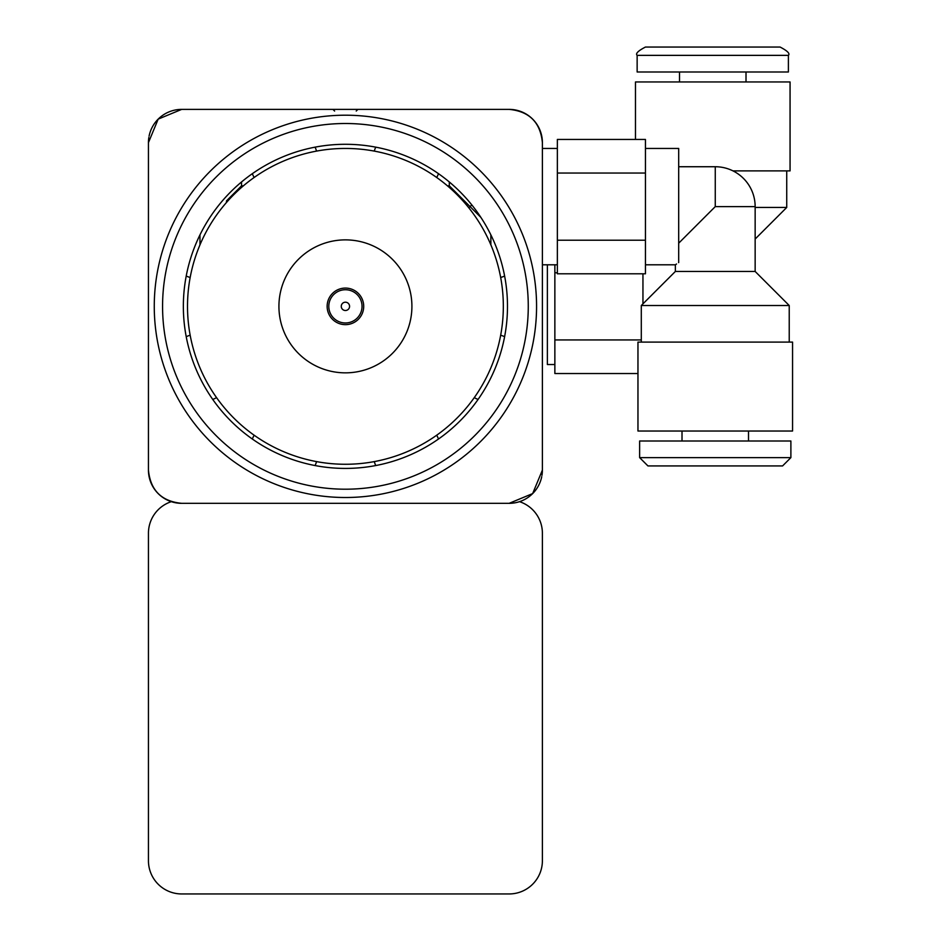 <?xml version="1.0" encoding="UTF-8"?>
<svg xmlns="http://www.w3.org/2000/svg" width="941" height="941" viewBox="0 0 941 941"><rect width="100%" height="100%" fill="white"/><g stroke="black" fill="none" stroke-linecap="round" stroke-linejoin="round"><path stroke-width="1.41" d="M210.866 503.329L251.506 503.329M252.329 439.024A34.076 34.076 0 0 1 254.152 435.213M316.552 461.608A34.076 34.076 0 0 1 315.094 465.56M375.741 465.56A34.076 34.076 0 0 1 374.283 461.608M436.695 435.213A34.076 34.076 0 0 1 438.506 439.024M439.329 503.329L479.969 503.329M542.392 440.906L542.392 400.266M478.087 399.443A34.076 34.076 0 0 1 474.276 397.631M500.671 335.219A34.076 34.076 0 0 1 504.623 336.69M504.623 276.031A34.076 34.076 0 0 1 500.671 277.489M470.088 109.379L439.329 109.379M438.506 173.697A34.076 34.076 0 0 1 436.695 177.496M374.283 151.101A34.076 34.076 0 0 1 375.741 147.149M315.094 147.149A34.076 34.076 0 0 1 316.552 151.101M254.152 177.496A34.076 34.076 0 0 1 252.329 173.697M251.506 109.379L220.747 109.379M148.443 171.815L148.443 212.443M190.164 277.489A34.076 34.076 0 0 1 186.212 276.031M186.212 336.69A34.076 34.076 0 0 1 190.164 335.219M216.559 397.631A34.076 34.076 0 0 1 212.76 399.443M148.443 400.266L148.443 440.906M171.309 501.671A33.241 33.241 0 0 0 148.443 533.253L148.443 860.709A33.241 33.241 0 0 0 181.695 893.95L509.152 893.95A33.241 33.241 0 0 0 542.392 860.709L542.392 533.253A33.241 33.241 0 0 0 519.526 501.671M780.089 47.05L645.444 47.05C638.092 50.849 635.328 53.625 637.139 55.366L788.393 55.366C790.205 53.625 787.441 50.849 780.089 47.05M788.393 71.987L788.393 55.366L788.393 71.987L637.139 71.987L637.139 55.366M554.861 364.532L547.38 364.532L547.38 264.797M637.963 373.53L554.861 373.53L554.861 272.772L557.354 272.772M554.861 272.772L554.861 264.797M554.861 339.948L641.292 339.948M642.95 273.796L642.95 303.861M755.153 239.038L786.735 207.455L755.153 207.455M732.992 170.886L790.064 170.886L790.064 81.961L635.481 81.961L635.481 139.444M158.17 493.578A33.241 33.241 0 0 1 148.443 470.088L148.443 142.632L158.182 119.119L181.695 109.379L509.152 109.379A33.241 33.241 0 0 1 532.653 119.119M148.443 470.088C150.407 490.285 161.487 501.377 181.695 503.329A33.241 33.241 0 0 1 158.182 493.59M532.665 119.131A33.241 33.241 0 0 1 542.392 142.632L542.392 470.088L532.653 493.59L509.152 503.329L181.695 503.329M148.443 142.632A33.241 33.241 0 0 1 148.854 137.445M149.09 136.104A33.241 33.241 0 0 1 181.695 109.379M542.392 470.088A33.241 33.241 0 0 1 541.981 475.264M541.745 476.605A33.241 33.241 0 0 1 522.49 500.53M521.914 500.777A33.241 33.241 0 0 1 509.152 503.329M542.392 142.632C540.428 122.424 529.348 111.344 509.152 109.379M241.531 181.966L241.531 185.847L226.569 200.809L241.531 185.847L243.378 185.847M447.457 185.847L449.304 185.847L470.088 206.62L471.806 204.903M452.88 189.412L449.304 185.847L449.304 181.966M480.945 217.477L470.088 206.62L468.841 207.855M226.346 202.633L226.569 200.809L226.569 202.386M715.266 465.924L782.583 465.924L790.887 457.62L639.633 457.62L647.937 465.924L715.266 465.924M639.633 457.62L639.633 441L790.887 441L790.887 457.62M557.354 264.797L542.392 264.797L542.392 206.62M645.444 148.443L678.696 148.443L678.696 262.574C674.25 265.538 674.25 265.538 678.696 262.574L678.626 262.621M676.532 264.009L675.367 264.797L645.444 264.797M678.696 166.733L715.266 166.733L715.266 206.62L678.696 243.19M715.266 206.62L755.153 206.62L755.153 271.455L675.367 271.455L641.292 305.519L789.228 305.519L789.228 342.089M715.266 342.089L637.963 342.089L637.963 431.025L792.557 431.025L792.557 342.089L715.266 342.089M645.444 257.011L645.444 273.796L557.354 273.796L557.354 240.214L645.444 240.214L645.444 257.011M557.354 240.214L557.354 139.444L645.444 139.444L645.444 240.214M557.354 173.038L645.444 173.038M345.418 289.734A16.62 16.62 0 0 1 362.038 306.354A16.62 16.62 0 0 1 345.418 322.975A16.62 16.62 0 0 1 328.797 306.354A16.62 16.62 0 0 1 345.418 289.734M345.418 310.506A4.152 4.152 0 0 0 349.57 306.354A4.152 4.152 0 0 0 345.418 302.202A4.152 4.152 0 0 0 341.265 306.354A4.152 4.152 0 0 0 345.418 310.506M345.418 239.873A66.493 66.493 0 0 1 411.911 306.354A66.493 66.493 0 0 1 345.418 372.848A66.493 66.493 0 0 1 278.924 306.354A66.493 66.493 0 0 1 345.418 239.873M345.418 288.075A18.279 18.279 0 0 1 363.708 306.354A18.279 18.279 0 0 1 345.418 324.645A18.279 18.279 0 0 1 327.139 306.354A18.279 18.279 0 0 1 345.418 288.075M345.418 148.443A157.912 157.912 0 0 1 503.329 306.354A157.912 157.912 0 0 1 345.418 464.266A157.912 157.912 0 0 1 187.506 306.354A157.912 157.912 0 0 1 345.418 148.443M345.418 468.418A162.064 162.064 0 0 0 507.481 306.354A162.064 162.064 0 0 0 345.418 144.291A162.064 162.064 0 0 0 183.354 306.354A162.064 162.064 0 0 0 345.418 468.418M154.265 306.354A191.152 191.152 0 0 0 345.418 497.507A191.152 191.152 0 0 0 536.57 306.354A191.152 191.152 0 0 0 345.418 115.202A191.152 191.152 0 0 0 154.265 306.354M162.57 306.354A182.848 182.848 0 0 0 345.418 489.202A182.848 182.848 0 0 0 528.266 306.354A182.848 182.848 0 0 0 345.418 123.506A182.848 182.848 0 0 0 162.57 306.354M746.013 81.961L746.013 71.987L746.013 81.961M679.52 81.961L679.52 71.987M786.735 207.455L786.735 170.886M334.608 111.05L332.938 109.379M356.227 111.05L357.898 109.379M490.861 244.86L490.861 234.862M199.974 244.86L199.974 234.862M682.013 431.025L682.013 441M748.507 431.025L748.507 441M557.354 148.443L542.392 148.443M675.367 264.797L675.367 271.455M755.153 271.455L789.228 305.519M641.292 305.519L641.292 342.089M755.153 206.62A39.898 39.898 0 0 0 715.266 166.733"/></g></svg>
